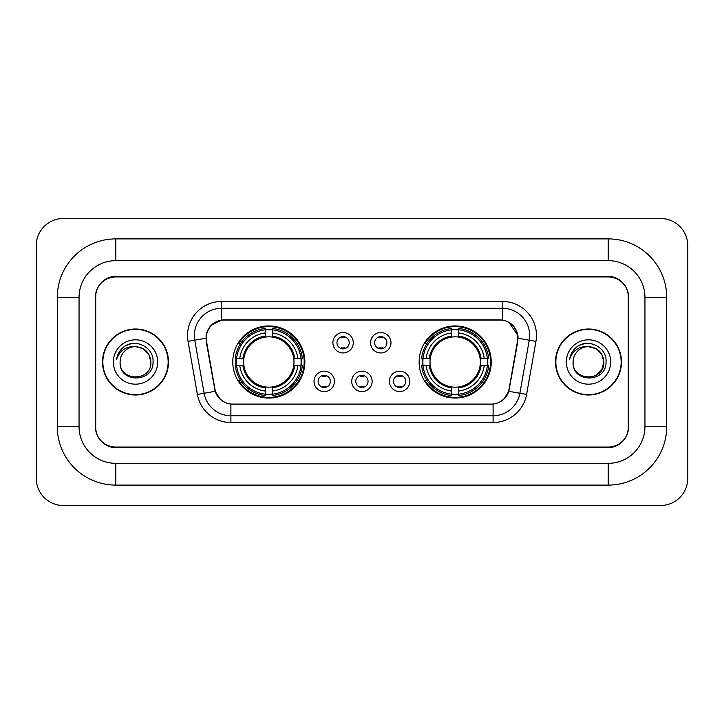 <?xml version="1.0" encoding="UTF-8"?>
<svg xmlns="http://www.w3.org/2000/svg" width="724" height="724" viewBox="0 0 724 724"><rect width="100%" height="100%" fill="white"/><g stroke="black" fill="none" stroke-linecap="round" stroke-linejoin="round"><path stroke-width="1.09" d="M419.133 362A36.046 36.046 0 0 0 455.179 398.046A36.046 36.046 0 0 0 491.234 362A36.046 36.046 0 0 0 455.179 325.954A36.046 36.046 0 0 0 419.133 362M232.766 362A36.046 36.046 0 0 0 268.821 398.046A36.046 36.046 0 0 0 304.867 362A36.046 36.046 0 0 0 268.821 325.954A36.046 36.046 0 0 0 232.766 362M334.452 381.385A10.199 10.199 0 0 1 324.252 391.584A10.199 10.199 0 0 1 314.044 381.385A10.199 10.199 0 0 1 324.252 371.186A10.199 10.199 0 0 1 334.452 381.385M318.126 381.385A6.118 6.118 0 0 0 324.252 387.503A6.118 6.118 0 0 0 330.37 381.385A6.118 6.118 0 0 0 324.252 375.267A6.118 6.118 0 0 0 318.126 381.385M372.136 381.385A10.199 10.199 0 0 1 361.928 391.584A10.199 10.199 0 0 1 351.728 381.385A10.199 10.199 0 0 1 361.928 371.186A10.199 10.199 0 0 1 372.136 381.385M355.81 381.385A6.118 6.118 0 0 0 361.928 387.503A6.118 6.118 0 0 0 368.054 381.385A6.118 6.118 0 0 0 361.928 375.267A6.118 6.118 0 0 0 355.81 381.385M409.82 381.385A10.199 10.199 0 0 1 399.612 391.584A10.199 10.199 0 0 1 389.412 381.385A10.199 10.199 0 0 1 399.612 371.186A10.199 10.199 0 0 1 409.82 381.385M393.494 381.385A6.118 6.118 0 0 0 399.612 387.503A6.118 6.118 0 0 0 405.739 381.385A6.118 6.118 0 0 0 399.612 375.267A6.118 6.118 0 0 0 393.494 381.385M353.294 342.751A10.199 10.199 0 0 1 343.095 352.95A10.199 10.199 0 0 1 332.886 342.751A10.199 10.199 0 0 1 343.095 332.551A10.199 10.199 0 0 1 353.294 342.751M336.968 342.751A6.118 6.118 0 0 0 343.095 348.868A6.118 6.118 0 0 0 349.212 342.751A6.118 6.118 0 0 0 343.095 336.633A6.118 6.118 0 0 0 336.968 342.751M390.978 342.751A10.199 10.199 0 0 1 380.77 352.95A10.199 10.199 0 0 1 370.57 342.751A10.199 10.199 0 0 1 380.77 332.551A10.199 10.199 0 0 1 390.978 342.751M374.652 342.751A6.118 6.118 0 0 0 380.77 348.868A6.118 6.118 0 0 0 386.897 342.751A6.118 6.118 0 0 0 380.77 336.633A6.118 6.118 0 0 0 374.652 342.751M206.521 341.384A18.362 18.362 0 0 1 224.603 319.827L499.397 319.827A18.362 18.362 0 0 1 517.479 341.384L509.081 388.996A18.362 18.362 0 0 1 490.999 404.173L233.001 404.173A18.362 18.362 0 0 1 214.919 388.996L206.521 341.384M236.006 365.403A32.987 32.987 0 0 1 236.006 358.597M422.373 365.403A32.987 32.987 0 0 1 422.373 358.597M608.223 238.893A58.49 58.49 0 0 1 666.714 297.383A58.49 58.49 0 0 0 608.223 238.893L115.777 238.893A58.49 58.49 0 0 0 57.286 297.383A58.49 58.49 0 0 1 115.777 238.893L115.777 260.658L608.223 260.658L115.777 260.658A36.725 36.725 0 0 0 79.052 297.383L79.052 426.617A36.725 36.725 0 0 0 115.777 463.342L608.223 463.342L115.777 463.342L115.777 485.107L608.223 485.107A58.49 58.49 0 0 0 666.714 426.617L666.714 297.383L644.948 297.383A36.725 36.725 0 0 0 608.223 260.658L608.223 238.893M608.223 276.975L115.777 276.975A20.408 20.408 0 0 0 95.378 297.383L95.378 426.617A20.408 20.408 0 0 0 115.777 447.025L608.223 447.025A20.408 20.408 0 0 0 628.622 426.617L628.622 297.383A20.408 20.408 0 0 0 608.223 276.975M666.714 426.617L644.948 426.617L644.948 297.383L644.948 426.617A36.725 36.725 0 0 1 608.223 463.342L608.223 485.107M687.8 245.689A27.204 27.204 0 0 0 660.596 218.485L63.404 218.485A27.204 27.204 0 0 0 36.2 245.689L36.2 478.311A27.204 27.204 0 0 0 63.404 505.515L660.596 505.515A27.204 27.204 0 0 0 687.8 478.311L687.8 245.689M57.286 426.617L79.052 426.617L79.052 297.383L57.286 297.383L57.286 426.617A58.49 58.49 0 0 0 115.777 485.107M102.518 362A32.987 32.987 0 0 0 135.506 394.987A32.987 32.987 0 0 0 168.493 362A32.987 32.987 0 0 0 135.506 329.013A32.987 32.987 0 0 0 102.518 362M555.507 362A32.987 32.987 0 0 0 588.494 394.987A32.987 32.987 0 0 0 621.482 362A32.987 32.987 0 0 0 588.494 329.013A32.987 32.987 0 0 0 555.507 362M206.105 335.474C207.869 326.967 213.01 321.818 221.544 320.035L502.456 320.035C510.972 321.809 516.121 326.958 517.895 335.474L517.823 341.384L508.863 391.304C506.176 398.707 500.918 402.96 493.098 404.083L230.902 404.083C223.101 402.978 217.843 398.716 215.137 391.304L206.177 341.384L206.105 335.474M211.327 325.167L221.544 320.035L221.544 308.27L502.456 308.27A27.204 27.204 0 0 1 529.244 340.199L519.895 393.25A27.204 27.204 0 0 1 493.098 415.73L230.902 415.73A27.204 27.204 0 0 1 204.105 393.25L194.756 340.199A27.204 27.204 0 0 1 221.544 308.27L221.544 301.465L502.456 301.465L502.456 320.035M508.918 322.289L517.895 335.474L518.094 338.235L535.95 341.375L526.592 394.435A34.01 34.01 0 0 1 493.098 422.535L230.902 422.535A34.01 34.01 0 0 1 197.408 394.435L188.05 341.375A34.01 34.01 0 0 1 221.544 301.465M232.657 404.173L230.902 404.083L230.902 422.535M493.098 422.535L493.098 404.083L491.343 404.173M529.244 340.199L519.895 393.25L508.863 391.304L503.37 399.675M220.748 399.784L215.137 391.304L197.408 394.435M509.424 388.996L509.316 389.575M214.684 389.575L214.576 388.996M188.05 341.375L205.906 338.199M628.287 296.704A20.408 20.408 0 0 0 607.879 276.297L116.121 276.297A20.408 20.408 0 0 0 95.713 296.704L95.713 427.296A20.408 20.408 0 0 0 116.121 447.704L607.879 447.704A20.408 20.408 0 0 0 628.287 427.296L628.287 296.704L628.287 427.296M95.713 296.704L95.713 427.296M168.149 362A32.652 32.652 0 0 0 135.506 329.348A32.652 32.652 0 0 0 102.853 362A32.652 32.652 0 0 0 135.506 394.652A32.652 32.652 0 0 0 168.149 362M150.882 362C151.823 381.838 119.188 381.838 120.13 362C118.7 383.494 153.723 382.996 153.036 362C154.23 347.294 135.126 337.764 123.813 346.95C119.813 350.144 117.424 354.271 116.636 359.303C119.804 350.289 126.094 346.063 135.506 346.624L143.189 348.687L148.818 354.317L150.882 362C151.823 381.838 119.188 381.838 120.13 362C119.188 381.838 151.823 381.838 150.882 362C151.823 381.838 119.188 381.838 120.13 362C119.188 381.838 151.823 381.838 150.882 362L148.818 354.317L143.189 348.687L135.506 346.624L143.189 348.687L148.818 354.317L150.882 362C149.968 352.66 144.845 347.538 135.506 346.624A15.376 15.376 0 0 0 120.13 362M113.324 362A22.182 22.182 0 0 0 135.506 384.182A22.182 22.182 0 0 0 157.678 362A22.182 22.182 0 0 0 135.506 339.818A22.182 22.182 0 0 0 113.324 362M123.813 346.95L125.976 345.493L133.08 343.095M621.147 362A32.652 32.652 0 0 0 588.494 329.348A32.652 32.652 0 0 0 555.851 362A32.652 32.652 0 0 0 588.494 394.652A32.652 32.652 0 0 0 621.147 362M596.187 348.687L601.816 354.317L603.87 362C604.812 381.838 572.177 381.838 573.118 362A15.376 15.376 0 0 1 588.494 346.624L596.187 348.687L601.816 354.317L603.87 362L601.816 369.683L596.187 375.313L601.816 369.683L603.87 362C604.812 381.838 572.177 381.838 573.118 362C571.689 383.494 606.721 382.996 606.024 362C607.219 347.294 588.114 337.764 576.811 346.95C572.811 350.144 570.412 354.271 569.625 359.303C572.793 350.289 579.082 346.063 588.494 346.624L596.187 348.687L601.816 354.317L603.87 362L601.816 369.683L596.187 375.313M588.494 346.624C597.834 347.538 602.956 352.66 603.87 362M566.322 362A22.182 22.182 0 0 0 588.494 384.182A22.182 22.182 0 0 0 610.676 362A22.182 22.182 0 0 0 588.494 339.818A22.182 22.182 0 0 0 566.322 362M576.802 346.95L578.965 345.493L586.069 343.095M344.796 337.818L344.796 336.868L344.796 337.818A5.222 5.222 0 0 0 341.393 337.818L341.393 336.868M341.393 348.633L341.393 347.683A5.222 5.222 0 0 0 344.796 347.683L344.796 348.633M382.471 337.818L382.471 336.868L382.471 337.818A5.222 5.222 0 0 0 379.068 337.818L379.068 336.868M379.068 348.633L379.068 347.683A5.222 5.222 0 0 0 382.471 347.683L382.471 348.633M322.551 387.268L322.551 386.317A5.222 5.222 0 0 0 325.954 386.317L325.954 387.268M325.954 375.503L325.954 376.453A5.222 5.222 0 0 0 322.551 376.453L322.551 375.503M360.235 387.268L360.235 386.317A5.222 5.222 0 0 0 363.629 386.317L363.629 387.268M363.629 375.503L363.629 376.453A5.222 5.222 0 0 0 360.235 376.453L360.235 375.503M397.91 387.268L397.91 386.317A5.222 5.222 0 0 0 401.313 386.317L401.313 387.268M401.313 375.503L401.313 376.453A5.222 5.222 0 0 0 397.91 376.453L397.91 375.503M272.215 394.2L272.215 395.566A33.738 33.738 0 0 0 302.379 365.403L301.012 365.403A32.372 32.372 0 0 1 272.215 394.2L272.215 391.051A29.25 29.25 0 0 0 297.863 365.403L293.754 365.403A25.168 25.168 0 0 0 272.215 337.067L272.215 329.8A32.372 32.372 0 0 1 301.012 358.597L302.379 358.597A33.738 33.738 0 0 0 272.215 328.434L272.215 329.8M236.621 365.403L235.255 365.403A33.738 33.738 0 0 0 265.418 395.566L265.418 394.2A32.372 32.372 0 0 1 236.621 365.403L239.771 365.403A29.25 29.25 0 0 0 265.418 391.051L265.418 386.933A25.168 25.168 0 0 0 293.754 365.403L294.759 365.403A26.164 26.164 0 0 1 272.215 387.937L272.215 391.051M265.418 329.8L265.418 328.434A33.738 33.738 0 0 0 235.255 358.597L236.621 358.597A32.372 32.372 0 0 1 265.418 329.8L265.418 332.95A29.25 29.25 0 0 0 239.771 358.597L243.879 358.597A25.168 25.168 0 0 0 265.418 386.933L265.418 387.937A26.164 26.164 0 0 1 242.875 365.403L239.771 365.403M236.685 365.403A32.309 32.309 0 0 1 236.685 358.597M272.215 329.873A32.309 32.309 0 0 0 265.418 329.873M300.949 358.597A32.309 32.309 0 0 1 300.949 365.403M301.012 358.597L297.863 358.597A29.25 29.25 0 0 0 272.215 332.95M297.863 365.403L301.012 365.403M265.418 391.051L265.418 394.2M293.754 358.597L297.863 358.597M272.215 386.978L272.215 387.937M265.418 386.933A25.168 25.168 0 0 1 243.879 365.403L242.875 365.403M272.215 394.127A32.309 32.309 0 0 1 265.418 394.127M239.771 358.597L236.621 358.597M265.418 337.022L265.418 332.95M272.215 337.067A25.168 25.168 0 0 0 243.879 358.597L242.875 358.597A26.164 26.164 0 0 1 265.418 336.063M272.215 337.022L272.215 336.063A26.164 26.164 0 0 1 294.759 358.597M240.513 343.638L238.594 343.638A35.367 35.367 0 0 1 304.189 362A35.367 35.367 0 0 1 238.594 380.362L240.513 380.362M458.582 394.2L458.582 395.566A33.738 33.738 0 0 0 488.745 365.403L487.379 365.403A32.372 32.372 0 0 1 458.582 394.2L458.582 391.051A29.25 29.25 0 0 0 484.229 365.403L480.121 365.403A25.168 25.168 0 0 0 458.582 337.067L458.582 329.8A32.372 32.372 0 0 1 487.379 358.597L488.745 358.597A33.738 33.738 0 0 0 458.582 328.434L458.582 329.8M422.988 365.403L421.621 365.403A33.738 33.738 0 0 0 451.785 395.566L451.785 394.2A32.372 32.372 0 0 1 422.988 365.403L426.137 365.403A29.25 29.25 0 0 0 451.785 391.051L451.785 386.933A25.168 25.168 0 0 0 480.121 365.403L481.125 365.403A26.164 26.164 0 0 1 458.582 387.937L458.582 391.051M451.785 329.8L451.785 328.434A33.738 33.738 0 0 0 421.621 358.597L422.988 358.597A32.372 32.372 0 0 1 451.785 329.8L451.785 332.95A29.25 29.25 0 0 0 426.137 358.597L430.246 358.597A25.168 25.168 0 0 0 451.785 386.933L451.785 387.937A26.164 26.164 0 0 1 429.242 365.403L426.137 365.403M423.051 365.403A32.309 32.309 0 0 1 423.051 358.597M458.582 329.873A32.309 32.309 0 0 0 451.785 329.873M487.315 358.597A32.309 32.309 0 0 1 487.315 365.403M487.379 358.597L484.229 358.597A29.25 29.25 0 0 0 458.582 332.95M484.229 365.403L487.379 365.403M451.785 391.051L451.785 394.2M480.121 358.597L484.229 358.597M458.582 386.978L458.582 387.937M451.785 386.933A25.168 25.168 0 0 1 430.246 365.403L429.242 365.403M458.582 394.127A32.309 32.309 0 0 1 451.785 394.127M426.137 358.597L422.988 358.597M451.785 337.022L451.785 332.95M458.582 337.067A25.168 25.168 0 0 0 430.246 358.597L429.242 358.597A26.164 26.164 0 0 1 451.785 336.063M458.582 337.022L458.582 336.063A26.164 26.164 0 0 1 481.125 358.597M426.879 343.638L424.952 343.638A35.367 35.367 0 0 1 490.555 362A35.367 35.367 0 0 1 424.952 380.362L426.879 380.362M502.456 301.465A34.01 34.01 0 0 1 535.95 341.375M194.756 340.199A27.204 27.204 0 0 1 194.34 335.474M519.895 393.25L526.592 394.435M272.215 386.933A25.168 25.168 0 0 0 293.754 365.403M265.418 394.435A32.616 32.616 0 0 0 272.215 394.435M301.247 365.403A32.616 32.616 0 0 0 301.247 358.597M272.215 329.565A32.616 32.616 0 0 0 265.418 329.565M458.582 386.933A25.168 25.168 0 0 0 480.121 365.403M451.785 394.435A32.616 32.616 0 0 0 458.582 394.435M487.614 365.403A32.616 32.616 0 0 0 487.614 358.597M458.582 329.565A32.616 32.616 0 0 0 451.785 329.565"/></g></svg>
